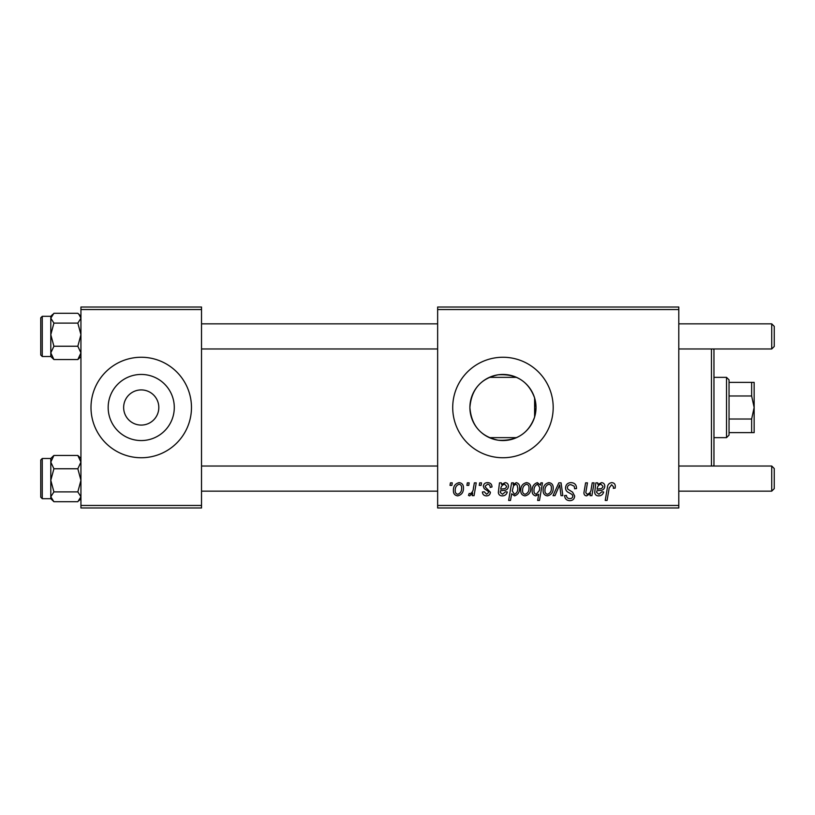 <?xml version="1.0" encoding="UTF-8"?>
<svg xmlns="http://www.w3.org/2000/svg" width="815" height="815" viewBox="0 0 815 815"><rect width="100%" height="100%" fill="white"/><g stroke="black" fill="none" stroke-linecap="round" stroke-linejoin="round"><path stroke-width="1.22" d="M123.646 407.082L123.646 407.5A17.584 17.584 0 0 0 141.229 425.084A17.584 17.584 0 0 0 158.813 407.5L158.813 407.082M158.813 407.918L158.813 407.5A17.584 17.584 0 0 0 141.229 389.916A17.584 17.584 0 0 0 123.646 407.5L123.646 407.918M108.171 407.5A33.058 33.058 0 0 0 141.229 440.558A33.058 33.058 0 0 0 174.288 407.5A33.058 33.058 0 0 0 141.229 374.442A33.058 33.058 0 0 0 108.171 407.5M90.995 407.5A50.245 50.245 0 0 0 141.229 457.745A50.245 50.245 0 0 0 191.474 407.5A50.245 50.245 0 0 0 141.229 357.255A50.245 50.245 0 0 0 90.995 407.5M534.609 417.046C528.528 433.6 516.364 441.322 498.118 440.202C480.748 436.463 471.345 425.562 469.898 407.5C471.386 389.407 480.769 378.506 498.067 374.808C516.313 373.647 528.487 381.369 534.609 397.954L536.015 407.5L534.609 417.046L534.609 397.954M536.015 407.5A33.058 33.058 0 0 1 502.957 440.558A33.058 33.058 0 0 1 469.898 407.5A33.058 33.058 0 0 1 502.957 374.442A33.058 33.058 0 0 1 536.015 407.5M452.712 407.5A50.245 50.245 0 0 0 502.957 457.745A50.245 50.245 0 0 0 553.191 407.5A50.245 50.245 0 0 0 502.957 357.255A50.245 50.245 0 0 0 452.712 407.5M678.793 507.979L437.645 507.979L437.645 505.463L678.793 505.463L678.793 507.979M678.793 309.537L437.645 309.537L437.645 307.021L678.793 307.021L678.793 505.463M479.658 482.857L481.492 482.857L481.105 485.373L479.24 485.373L479.658 482.857M467.331 482.857L469.155 482.857L468.778 485.373L466.903 485.373L467.331 482.857M491.995 486.963L490.172 487.431C490.243 485.516 489.367 484.446 487.543 484.232L485.139 486.188L485.526 487.309L490.396 492.24C490.192 494.552 488.908 495.764 486.565 495.877C484.008 495.815 482.623 494.522 482.399 491.995L484.232 491.761L486.647 494.277L488.572 492.515L488.389 491.486L484.232 488.654L483.315 486.331C483.662 483.886 485.098 482.653 487.635 482.633C490.416 482.745 491.873 484.181 491.995 486.963M513.46 482.857L513.134 484.64L516.252 482.633C518.727 483.326 519.848 485.057 519.624 487.839C519.797 491.914 518.116 494.593 514.581 495.877L511.698 493.758L510.485 500.441L508.642 500.441L511.616 482.857L513.46 482.857M571.04 482.633C574.728 482.826 576.541 484.813 576.49 488.582L574.657 488.796L574.198 486.209L570.918 484.691C568.85 484.68 567.658 485.659 567.352 487.635L567.831 489.173L572.588 492.158L574.657 496.009C574.432 499.014 572.792 500.573 569.736 500.675C566.557 500.481 564.846 498.78 564.601 495.581L566.425 495.408C566.619 497.456 567.739 498.525 569.797 498.617C571.59 498.648 572.599 497.812 572.833 496.111L572.15 494.542L569.002 492.718C566.741 491.822 565.579 490.182 565.529 487.798C565.855 484.507 567.698 482.786 571.04 482.633M548.841 482.633C551.735 483.02 553.191 484.711 553.191 487.727C553.365 492.189 551.439 494.909 547.415 495.877C544.491 495.408 543.065 493.625 543.147 490.528C543.034 486.239 544.94 483.611 548.841 482.633M592.22 482.857L594.074 482.857L591.914 495.652L590.06 495.652L590.427 493.503L586.617 495.877C584.813 495.673 583.917 494.634 583.927 492.769L585.598 482.857L587.452 482.857L585.791 492.718L587.197 494.277C589.744 493.523 591.089 491.7 591.221 488.796L592.22 482.857M615.315 486.514L615.152 488.114L613.318 488.338L613.481 486.81L611.596 484.691L609.192 487.991L607.083 500.441L605.229 500.441L607.409 487.553C607.623 484.701 609.06 483.061 611.708 482.633C614.102 482.786 615.305 484.079 615.315 486.514M437.645 309.537L437.645 505.463M597.731 482.857L597.915 484.446L601.552 482.633C603.681 482.888 604.771 484.11 604.801 486.321C604.465 489.092 602.845 490.447 599.932 490.396L596.835 490.854L596.58 492.372L598.893 494.277L601.837 491.761L603.66 491.995C602.937 494.491 601.297 495.785 598.73 495.877C596.386 495.887 595.042 494.766 594.706 492.525L595.846 482.857L597.731 482.857M540.844 482.857L542.464 482.857L539.489 500.441L537.645 500.441L538.705 494.308L535.7 495.877C533.153 495.245 531.981 493.523 532.185 490.712C532.032 486.596 533.754 483.896 537.36 482.633L540.437 485.18L540.844 482.857M558.835 482.857L561.077 482.857L562.829 495.652L560.995 495.652L559.701 484.833L555.005 495.652L553.028 495.652L558.835 482.857M526.47 482.633C529.363 483.02 530.809 484.711 530.82 487.727C530.993 492.189 529.057 494.909 525.033 495.877C522.109 495.408 520.683 493.625 520.765 490.528C520.653 486.239 522.558 483.611 526.47 482.633M501.357 482.857L501.551 484.446L505.178 482.633C507.317 482.888 508.397 484.11 508.438 486.321C508.102 489.092 506.472 490.447 503.558 490.396L500.461 490.854L500.206 492.372L502.519 494.277L505.463 491.761L507.297 491.995C506.573 494.491 504.933 495.785 502.366 495.877C500.013 495.887 498.668 494.766 498.332 492.525L499.473 482.857L501.357 482.857M459.1 482.633C461.993 483.02 463.44 484.711 463.45 487.727C463.623 492.189 461.697 494.909 457.663 495.877C454.739 495.408 453.323 493.625 453.405 490.528C453.293 486.239 455.188 483.611 459.1 482.633M474.371 482.857L476.225 482.857L474.065 495.652L472.211 495.652L472.68 493.004L469.715 495.877L468.472 495.408L469.206 493.411L470.123 493.819C472.242 492.627 473.352 490.681 473.444 487.971L474.371 482.857M450.43 482.857L452.264 482.857L451.877 485.373L450.012 485.373L450.43 482.857M201.519 507.979L80.94 507.979L80.94 505.463L201.519 505.463L201.519 507.979M201.519 309.537L80.94 309.537L80.94 307.021L201.519 307.021L201.519 505.463M80.94 309.537L80.94 505.463M600.971 484.232C598.546 484.864 597.263 486.535 597.14 489.255L599.422 488.796C601.409 488.919 602.601 488.093 602.978 486.321L600.971 484.232M539.377 490.518L539.785 487.604L537.503 484.232C535.017 485.445 533.856 487.594 534.008 490.681C533.845 492.596 534.609 493.788 536.29 494.277L539.377 490.518M547.486 494.277C550.247 493.269 551.541 491.15 551.368 487.92C551.511 485.903 550.665 484.67 548.831 484.232C546.152 485.292 544.868 487.39 544.97 490.538C544.827 492.566 545.673 493.809 547.486 494.277M525.115 494.277C527.875 493.269 529.159 491.15 528.986 487.92C529.129 485.903 528.283 484.67 526.449 484.232C523.77 485.292 522.486 487.39 522.598 490.538C522.446 492.566 523.291 493.809 525.115 494.277M514.459 494.277C516.792 493.136 517.902 491.119 517.79 488.216L517.097 485.027L515.651 484.232L513.532 485.811L512.268 490.976L514.459 494.277M504.607 484.232C502.172 484.864 500.899 486.535 500.777 489.255L503.049 488.796C505.045 488.919 506.227 488.093 506.614 486.321L504.607 484.232M457.745 494.277C460.506 493.269 461.799 491.15 461.626 487.92C461.759 485.903 460.913 484.67 459.089 484.232C456.41 485.292 455.116 487.39 455.228 490.538C455.086 492.566 455.921 493.809 457.745 494.277M713.207 348.973L713.96 349.727L713.96 465.273L713.207 466.027M711.454 466.027L711.454 348.973M77.833 323.117L80.94 334.68L77.833 346.243L80.94 352.895L77.833 359.537L78.851 358.6L77.833 359.537L53.912 359.537L50.795 352.895L53.912 346.243L50.795 334.68L53.912 323.117L50.795 318.207L53.912 313.286L77.833 313.286L78.851 314.223L80.94 318.207L77.833 323.117L53.912 323.117M50.795 356.43L50.795 316.312L42.258 316.312L42.258 356.512L40.75 355.004L40.75 317.891M77.833 346.243L53.912 346.243M52.802 314.305L50.795 316.312L50.795 356.512L53.912 359.537L51.661 357.143M77.833 468.757L80.94 480.32L77.833 491.883L80.94 496.793L77.833 501.714L53.912 501.714L50.795 496.793L50.795 498.688L42.258 498.688L42.258 458.488L50.795 458.488L50.795 462.105L53.912 455.463L52.883 456.4L53.912 455.463L77.833 455.463L80.94 462.105L77.833 468.757L53.912 468.757L50.795 462.105L50.795 480.32L53.912 468.757M40.75 497.109L40.75 459.996L40.75 463.521L40.75 459.996L42.258 458.488M80.94 458.488L77.833 455.463L80.074 457.857M53.912 491.883L50.795 480.32L50.795 496.793L53.912 491.883L77.833 491.883M53.912 501.714L50.795 498.688L50.795 458.57M80.94 316.312L77.833 313.286M774.25 326.367L774.25 346.457L771.734 348.973L771.734 323.85L774.25 326.367M774.25 468.544L771.734 466.027L774.25 468.544L774.25 488.633L771.734 491.15L771.734 466.027L678.793 466.027M726.522 437.645L726.522 377.355L729.038 379.872L729.038 435.129L726.522 437.645L713.96 437.645M516.527 437.645L489.387 437.645M726.522 377.355L713.96 377.355M516.527 377.355L489.387 377.355M754.15 432.622L751.644 432.622L751.644 419.012L754.15 407.5L751.644 395.988L751.644 382.378L754.15 382.378L754.15 432.622M729.038 432.622L751.644 432.622M729.038 382.378L751.644 382.378M729.038 419.012L751.644 419.012M729.038 395.988L751.644 395.988M80.94 356.512L78.851 358.6M42.258 356.512L50.795 356.512M42.258 316.312L40.75 317.819M50.795 458.488L52.883 456.4M42.258 498.688L40.75 497.181M80.94 498.688L78.933 500.695M201.519 323.85L437.645 323.85M678.793 323.85L771.734 323.85M201.519 348.973L437.645 348.973M678.793 348.973L771.734 348.973L774.25 346.457M771.734 491.15L678.793 491.15M437.645 491.15L201.519 491.15M437.645 466.027L201.519 466.027"/></g></svg>
